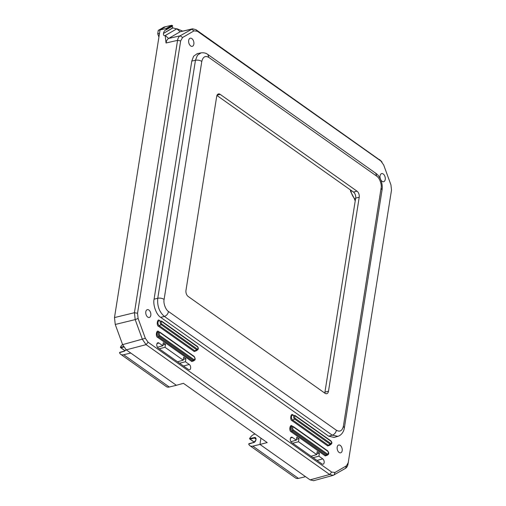 <?xml version="1.0" encoding="UTF-8"?>
<svg xmlns="http://www.w3.org/2000/svg" width="506" height="506" viewBox="0 0 506 506"><rect width="100%" height="100%" fill="white"/><g stroke="black" fill="none" stroke-linecap="round" stroke-linejoin="round"><path stroke-width="0.76" d="M359.222 197.226A4.605 2.783 76 0 0 357.008 191.173L220.186 94.382A4.605 2.783 76 0 0 218.428 93.958A4.605 2.783 76 0 0 216.695 96.412L185.968 290.412A4.605 2.783 76 0 0 188.175 296.472L325.004 393.257A4.605 2.783 76 0 0 326.756 393.681A4.605 2.783 76 0 0 328.495 391.233L359.222 197.226L355.661 198.118A4.605 2.783 76 0 0 353.454 192.059L216.935 95.489M324.694 393.042A4.605 2.783 76 0 0 324.934 392.125L355.661 198.118M168.53 311.513C167.941 313.986 166.563 315.624 164.393 316.427C159.32 312.044 157.107 305.985 157.764 298.255C160.086 297.857 162.198 298.243 164.108 299.4L201.799 61.428C202.95 56.817 205.278 55.47 208.782 57.38L376.66 176.132C379.475 177.682 382.03 184.551 381.081 188.245L343.391 426.216C342.239 430.821 339.912 432.175 336.408 430.264L168.53 311.513C165.715 309.957 163.16 303.088 164.108 299.4M337.989 436.317L332.271 435.179C334.441 434.376 335.82 432.738 336.408 430.264M201.799 61.428C199.889 60.271 197.776 59.891 195.455 60.284L197.46 55.192L201.097 52.845M208.782 57.38L207.884 54.509C206.081 53.06 203.728 52.523 200.831 52.902L197.15 53.699L193.589 56.248L191.793 61.081L154.083 299.191C152.749 304.922 156.398 314.915 160.712 317.363L328.691 436.191L334.105 437.424L337.711 436.406M340.241 445.388A4.035 2.435 76 0 0 338.704 445.014A4.035 2.435 76 0 0 337.319 449.518A4.035 2.435 76 0 0 340.658 452.838A4.035 2.435 76 0 0 342.233 449.543A4.035 2.435 76 0 0 340.241 445.388M147.746 317.098A4.035 2.435 76 0 0 149.283 317.464A4.035 2.435 76 0 0 150.674 312.961A4.035 2.435 76 0 0 147.328 309.64A4.035 2.435 76 0 0 145.76 312.936A4.035 2.435 76 0 0 147.746 317.098M383.232 173.975A4.181 2.53 76 0 0 381.638 173.59A4.181 2.53 76 0 0 380.196 178.257A4.181 2.53 76 0 0 383.662 181.698A4.181 2.53 76 0 0 385.294 178.283A4.181 2.53 76 0 0 383.232 173.975M190.692 45.938A4.181 2.53 76 0 0 192.286 46.324A4.181 2.53 76 0 0 193.728 41.656A4.181 2.53 76 0 0 190.262 38.216A4.181 2.53 76 0 0 188.63 41.631A4.181 2.53 76 0 0 190.692 45.938M188.466 369.507A2.878 1.739 76 0 0 189.541 369.778A2.878 1.739 76 0 0 190.686 367.438A2.878 1.739 76 0 0 189.263 364.453L185.436 361.746L185.911 358.735L183.697 357.173L183.223 360.183L165.026 347.306L165.5 344.301L163.286 342.739L162.812 345.743L158.979 343.03A2.878 1.739 76 0 0 157.859 342.771A2.878 1.739 76 0 0 156.765 345.136A2.878 1.739 76 0 0 158.182 348.084L188.466 369.507M296.788 437.165L296.307 440.176L292.481 437.462A2.878 1.739 76 0 0 291.361 437.203A2.878 1.739 76 0 0 290.261 439.569A2.878 1.739 76 0 0 291.677 442.516L321.961 463.939A2.878 1.739 76 0 0 323.037 464.211A2.878 1.739 76 0 0 324.182 461.87A2.878 1.739 76 0 0 322.765 458.885L318.932 456.178L319.406 453.167L317.199 451.605L316.718 454.609L298.521 441.738L298.995 438.734L296.788 437.165M348.375 462.408L346.427 465.836L335.004 472.465L331.677 472.098L148.1 342.239L145.336 338.299L138.106 318.476L137.531 313.265L180.661 40.916L182.609 37.488L194.032 30.86L197.359 31.227L380.936 161.079L383.7 165.026L390.929 184.848L391.511 190.06L347.951 464.407M179.598 363.232L185.436 361.746M162.812 345.743L157.429 347.261M165.5 344.301L162.938 344.953M165.026 347.306L159.188 348.798M183.223 360.183L177.549 361.784M185.911 358.735L183.349 359.393M290.931 441.694L296.307 440.176M296.434 439.385L298.995 438.734M292.683 443.231L298.521 441.738M311.045 456.216L316.718 454.609M316.845 453.825L319.406 453.167M313.094 457.664L318.932 456.178M381.005 160.889L195.967 29.677L192.533 28.81L180.136 35.818C178.795 36.634 177.935 38.146 177.562 40.353L134.432 312.702L135.191 319.602L142.426 339.425L146.082 344.643L329.653 474.495L333.239 475.324L345.484 468.354C346.819 467.538 347.679 466.026 348.058 463.819M255.979 439.309L254.101 437.633L249.61 438.531A6.825 4.446 125.3 0 1 254.752 434.148L255.138 434.047M192.533 28.81L180.142 31.764L168.606 38.456C167.258 39.278 166.398 40.79 166.031 42.991L165.209 35.54L176.904 28.76L165.209 35.54M164.779 35.654C163.78 35.743 163.349 34.99 163.501 33.39L172.938 27.919L176.486 28.861M171.945 26.457L172.774 27.805L163.501 33.39M163.539 33.162C163.906 31.505 164.614 30.461 165.671 30.025L165.285 30.189M166.076 28.557L160.048 29.936L165.721 26.647L171.692 25.3L166.076 28.557L166.208 29.449L165.671 30.025M166.291 28.943L172.287 25.458L172.691 26.015L165.848 29.98M158.916 37.09L157.727 33.826L158.27 30.379L160.048 29.936L114.489 317.578L115.254 324.472L122.61 344.637L126.266 349.855L176.379 385.3L183.419 383.314L267.193 442.573L259.957 444.426L310.07 479.871L313.657 480.7L333.239 475.324M176.904 28.76L182.546 31.062M172.287 25.458L171.692 25.3M130.769 353.043L123.666 354.744A6.825 4.446 125.3 0 1 120.719 354.314A6.825 4.446 125.3 0 1 119.542 352.676L124.4 351.151M260.951 438.158L259.957 444.426L252.855 446.128A6.825 4.446 125.3 0 1 249.907 445.697A6.825 4.446 125.3 0 1 248.731 444.059L253.588 442.529M176.942 28.753L165.247 35.54M157.727 33.826L159.504 33.383M123.666 354.744L169.276 387.008L176.379 385.3M252.855 446.128L298.464 478.391L305.567 476.684M158.27 30.379L163.944 27.09L165.721 26.647M355.206 201.027L354.327 198.624M169.276 387.008A6.825 4.446 125.3 0 1 166.329 386.578L120.719 354.314M123.755 347.04L120.82 347.717L120.422 347.148A6.825 4.446 125.3 0 1 122.553 344.466M125.121 350.759L120.365 347.299L123.489 346.578M119.536 352.543L120.093 352.302L119.536 352.543M298.464 478.391A6.825 4.446 125.3 0 1 295.517 477.961L249.907 445.697M254.309 442.143L249.553 438.683L250.008 439.1L254.29 438.114A2.524 1.644 125.3 0 1 255.536 438.228C256.624 439.221 255.928 440.644 253.455 442.497L248.977 443.699M248.724 443.92L249.281 443.686L248.724 443.92M357.008 191.173L353.454 192.059M217.08 95.16L220.186 94.382M328.495 391.233L324.934 392.125M191.793 61.081L195.455 60.284L157.764 298.255L154.083 299.191M160.712 317.363L164.393 316.427L332.271 435.179L328.691 436.191M343.391 426.216L344.365 427.893M376.66 176.132L375.762 173.261C379.234 175.297 383.194 182.698 382.062 189.864L381.081 188.245M292.658 426.438L292.196 426.109C289.938 423.37 288.698 431.207 291.279 431.89L325.282 455.938L327.679 454.932M159.181 332.025L158.726 331.696C156.468 328.957 155.228 336.787 157.809 337.477L191.812 361.524L194.209 360.512M160.079 320.93L159.618 320.608C157.36 317.869 156.12 325.7 158.701 326.383L194.253 351.531L196.651 350.525M293.55 415.35L293.094 415.021C290.836 412.282 289.596 420.113 292.177 420.802L327.73 445.95L330.127 444.938M350.759 190.155A11.221 6.787 76 0 0 355.465 199.389M291.279 431.89A0.734 0.481 125.3 0 1 291.804 431.156L325.807 455.21A0.734 0.481 -54.7 0 0 325.282 455.938M291.854 426.368A2.581 1.562 76 0 0 290.526 428.247A2.581 1.562 76 0 0 291.804 431.156L292.784 430.644L326.781 454.692L325.807 455.21A2.581 1.562 76 0 0 327.085 455.318L327.901 454.786A2.252 1.366 -104 0 1 326.781 454.692A0.734 0.481 -54.7 0 0 327.306 453.964L293.303 429.91A0.734 0.481 125.3 0 1 292.784 430.644A2.252 1.366 -104 0 1 291.665 428.095A2.252 1.366 -104 0 1 292.829 426.45A2.252 1.366 -104 0 1 293.41 426.684A0.734 0.481 -54.7 0 1 293.588 426.741L291.854 426.368M157.809 337.477A0.734 0.481 125.3 0 1 158.327 336.743L192.331 360.797A0.734 0.481 -54.7 0 0 191.812 361.524M158.384 331.955A2.581 1.562 76 0 0 157.05 333.833A2.581 1.562 76 0 0 158.327 336.743L159.308 336.224A2.252 1.366 -104 0 1 158.188 333.682A2.252 1.366 -104 0 1 159.358 332.037A2.252 1.366 -104 0 1 159.934 332.265A0.734 0.481 -54.7 0 1 160.117 332.328L158.384 331.955M160.257 332.784L194.26 356.838C195.253 358.545 195.107 359.443 193.83 359.545A0.734 0.481 -54.7 0 1 193.311 360.278L192.331 360.797A2.581 1.562 76 0 0 193.608 360.904L194.43 360.373A2.252 1.366 -104 0 1 193.311 360.278L159.308 336.224A0.734 0.481 125.3 0 0 159.826 335.497C158.84 333.789 158.979 332.885 160.257 332.784A0.734 0.481 -54.7 0 0 160.117 332.328L194.114 356.376A0.734 0.481 -54.7 0 0 193.937 356.319M158.701 326.383A0.734 0.481 125.3 0 1 159.226 325.655L194.772 350.803A0.734 0.481 -54.7 0 0 194.253 351.531M159.276 320.861A2.581 1.562 76 0 0 157.948 322.739A2.581 1.562 76 0 0 159.226 325.655L161.142 324.637A1.942 1.176 -104 0 1 160.181 322.442A1.942 1.176 -104 0 1 161.186 321.025A1.942 1.176 -104 0 1 161.686 321.228A0.734 0.481 -54.7 0 1 161.863 321.285L159.276 320.861M162.009 321.746L197.555 346.895C198.352 348.255 198.238 348.976 197.213 349.058A0.734 0.481 -54.7 0 1 196.695 349.785L194.772 350.803A2.581 1.562 76 0 0 196.056 350.911L197.656 349.867A1.942 1.176 -104 0 1 196.695 349.785L161.142 324.637A0.734 0.481 125.3 0 0 161.661 323.91C160.87 322.55 160.984 321.829 162.009 321.746A0.734 0.481 -54.7 0 0 161.863 321.285L197.416 346.433A0.734 0.481 -54.7 0 0 197.232 346.376M292.177 420.802A0.734 0.481 125.3 0 1 292.696 420.069L328.249 445.217A0.734 0.481 -54.7 0 0 327.73 445.95M292.753 415.281A2.581 1.562 76 0 0 291.418 417.159A2.581 1.562 76 0 0 292.696 420.069L294.618 419.057L330.171 444.205L328.249 445.217A2.581 1.562 76 0 0 329.526 445.324L331.133 444.287A1.942 1.176 -104 0 1 330.171 444.205A0.734 0.481 -54.7 0 0 330.69 443.471L295.137 418.323A0.734 0.481 125.3 0 1 294.618 419.057A1.942 1.176 -104 0 1 293.651 416.862A1.942 1.176 -104 0 1 294.656 415.445A1.942 1.176 -104 0 1 295.156 415.641A0.734 0.481 -54.7 0 1 295.34 415.704L292.753 415.281M189.263 364.453L183.507 366.002M158.979 343.03L157.018 343.561M292.481 437.462L290.514 437.994M317.009 460.435L322.765 458.885M180.661 40.916L177.562 40.353L166.031 42.991M114.489 317.578L134.432 312.702L137.531 313.265M115.254 324.472L135.191 319.602L138.106 318.476M122.61 344.637L145.336 338.299M126.266 349.855L146.082 344.643L148.1 342.239M310.07 479.871L329.653 474.495L331.677 472.098M334.061 474.982L335.004 472.465M345.484 468.354L346.427 465.836M379.544 159.529L380.936 161.079M195.967 29.677L197.359 31.227M176.828 28.804L180.142 31.764L191.559 29.196L194.032 30.86M165.291 35.496L168.606 38.456L180.136 35.818L182.609 37.488M293.303 429.91C292.31 428.202 292.455 427.304 293.733 427.203A0.734 0.481 -54.7 0 0 293.588 426.741L327.591 450.795A0.734 0.481 -54.7 0 0 327.414 450.732M293.733 427.203L327.736 451.251A0.734 0.481 -54.7 0 0 327.591 450.795C328.976 452.687 329.077 454.015 327.901 454.786M327.736 451.251C328.723 452.959 328.584 453.863 327.306 453.964M193.83 359.545L159.826 335.497M194.26 356.838A0.734 0.481 -54.7 0 0 194.114 356.376C195.386 358.393 195.487 359.728 194.43 360.373M197.213 349.058L161.661 323.91M197.555 346.895A0.734 0.481 -54.7 0 0 197.416 346.433C198.523 347.736 198.605 348.881 197.656 349.867M295.137 418.323C294.347 416.963 294.46 416.242 295.479 416.16A0.734 0.481 -54.7 0 0 295.34 415.704L330.886 440.852A0.734 0.481 -54.7 0 0 330.709 440.789M295.479 416.16L331.032 441.308A0.734 0.481 -54.7 0 0 330.886 440.852C332.765 443.275 331.519 443.452 331.133 444.287M331.032 441.308C331.822 442.674 331.708 443.395 330.69 443.471M124.115 351.316L126.209 349.817M253.304 442.693C256.308 442.282 257.219 436.514 254.101 437.633M172.691 26.015L165.981 29.905M382.068 189.851L344.377 427.823C344.194 429.588 342.79 434.844 337.704 436.406M207.884 54.509L375.762 173.261M382.043 162.11L381.005 160.895M350.354 189.864L350.696 191.66L354.301 198.592L355.427 199.611M126.139 349.76L124.267 351.113L119.789 352.315M125.058 350.803L120.529 347.603M254.246 442.187L249.717 438.98M165.911 29.955L172.742 25.989"/></g></svg>
